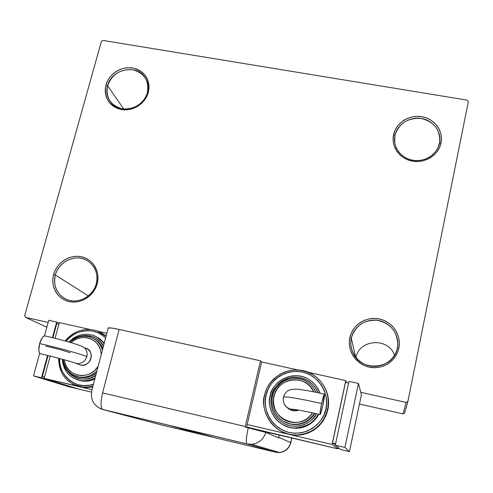 <?xml version="1.0" encoding="UTF-8"?>
<svg xmlns="http://www.w3.org/2000/svg" width="493" height="493" viewBox="0 0 493 493"><rect width="100%" height="100%" fill="white"/><g stroke="black" fill="none" stroke-linecap="round" stroke-linejoin="round"><path stroke-width="0.74" d="M351.306 338.216C348.619 350.227 357.055 363.224 369.454 365.849C381.804 368.647 394.967 360.26 397.37 348.052L398.843 348.169C396.286 361.159 382.278 370.089 369.128 367.106C355.94 364.315 346.967 350.48 349.833 337.699L351.306 338.216C355.243 325.731 363.865 319.754 377.163 320.271C390.216 323.168 397.099 331.228 397.814 344.434L397.37 348.052C394.08 369.214 361.418 372.751 353.099 353.019C350.856 348.249 350.258 343.319 351.306 338.216L355.613 357.092L351.306 338.216L349.833 337.699L351.299 333.132L353.647 328.942L356.778 325.294L360.568 322.317L364.882 320.123L369.553 318.805L374.409 318.404L379.265 318.94L383.936 320.395L388.25 322.712L392.027 325.811L395.133 329.577L397.444 333.866L398.862 338.518L399.336 343.344L398.843 348.169L397.395 352.797L395.047 357.049L391.898 360.759L388.059 363.779L383.683 365.991L378.944 367.31L374.033 367.686L369.128 367.106L364.432 365.59L360.124 363.205L356.371 360.05L353.308 356.236L351.059 351.928L349.703 347.282L349.29 342.475L349.833 337.699C352.501 324.881 366.231 316.13 379.265 318.94C392.342 321.553 401.598 335.215 398.843 348.169L397.37 348.052C399.959 335.881 391.269 323.044 378.981 320.573C366.724 317.93 353.814 326.163 351.306 338.216M394.918 135.458C392.434 146.544 400.717 158.216 412.715 160.268C424.676 162.48 437.316 154.426 439.528 143.173L441.013 142.939C438.659 154.919 425.212 163.497 412.475 161.137C399.706 158.956 390.9 146.532 393.55 134.737L394.918 135.458C398.886 123.41 407.575 117.728 420.997 118.425C434.013 121.605 440.249 129.536 439.701 142.206L438.129 147.469L435.8 151.413L432.638 154.82L428.787 157.544L424.424 159.455L419.74 160.478L414.946 160.558L410.256 159.695L405.875 157.939L402.005 155.357L398.806 152.078L396.427 148.245L394.961 144.03L394.474 139.611L394.918 135.458L394.702 142.668L394.918 135.458L393.55 134.737L394.93 130.509L397.155 126.602L400.143 123.164L403.785 120.329L407.933 118.203L412.438 116.859L417.127 116.354L421.829 116.705L426.359 117.907L430.543 119.916L434.222 122.652L437.26 126.011L439.528 129.881L440.945 134.096L441.445 138.508L441.013 142.939L439.657 147.222L437.427 151.185L434.413 154.673L430.734 157.55L426.531 159.701L421.965 161.045L417.22 161.531L412.475 161.137L407.927 159.88L403.742 157.822L400.082 155.03L397.087 151.628L394.875 147.74L393.519 143.518L393.075 139.131L393.55 134.737C396.015 122.911 409.202 114.499 421.829 116.705C434.487 118.739 443.552 130.996 441.013 142.939L439.528 143.173C441.919 131.945 433.409 120.421 421.503 118.505C409.634 116.422 397.229 124.335 394.918 135.458M107.566 85.751C105.57 97.706 110.401 105.385 122.067 108.787C132.734 110.765 144.659 103.16 147.382 92.641L148.325 92.345C145.435 103.542 132.74 111.64 121.389 109.526C108.978 105.903 103.838 97.737 105.97 85.018L107.566 85.751C111.326 69.31 136.333 63.603 144.905 77.333C147.949 81.918 148.775 87.021 147.382 92.641C143.888 108.435 120.372 114.795 111.03 102.556C107.129 97.676 105.977 92.074 107.566 85.751L123.755 109.015L107.566 85.751L105.97 85.018L107.486 81.062L109.748 77.395L112.669 74.166L116.138 71.491L120.027 69.47L124.187 68.188L128.457 67.683L132.679 67.979L136.697 69.069L140.351 70.918L143.5 73.445L146.027 76.563L147.826 80.162L148.837 84.087L149.003 88.204L148.325 92.345L146.828 96.351L144.56 100.061L141.614 103.339L138.108 106.05L134.17 108.09L129.961 109.372L125.647 109.859L121.389 109.526L117.359 108.392L113.704 106.5L110.58 103.924L108.09 100.769L106.334 97.152L105.379 93.22L105.255 89.128L105.97 85.018C108.947 73.956 121.414 66.007 132.679 67.979C145.084 71.423 150.297 79.546 148.325 92.345L147.382 92.641C149.237 80.612 144.338 72.976 132.679 69.729C120.409 68.94 112.034 74.277 107.566 85.751M55.345 275.008C52.166 286.199 58.963 298.197 69.975 300.52C80.938 303.01 93.331 295.11 96.277 283.752L97.176 283.752C94.046 295.843 80.852 304.255 69.186 301.599C57.465 299.128 50.243 286.359 53.632 274.453L55.345 275.008C58.692 261.345 75.879 253.544 87.23 260.581C95.346 265.937 98.366 273.658 96.277 283.752C93.22 296.533 77.857 304.612 66.506 299.424C56.787 294.376 53.065 286.236 55.345 275.008L88.346 295.917L55.345 275.008L53.632 274.453L55.247 270.195L57.626 266.282L60.676 262.861L64.287 260.064L68.317 257.987L72.619 256.724L77.025 256.305L81.37 256.761L85.492 258.073L89.233 260.193L92.444 263.046L95.007 266.516L96.819 270.484L97.805 274.786L97.928 279.272L97.176 283.752L95.574 288.066L93.189 292.035L90.114 295.504L86.46 298.345L82.38 300.44L78.023 301.704L73.568 302.098L69.186 301.599L65.045 300.237L61.311 298.062L58.125 295.159L55.604 291.646L53.842 287.666L52.911 283.358L52.843 278.896L53.632 274.453C56.849 262.516 69.79 254.265 81.37 256.761C92.998 259.084 100.48 271.698 97.176 283.752L96.277 283.752C99.383 272.426 92.357 260.563 81.425 258.375C70.536 256.021 58.365 263.78 55.345 275.008M355.934 357.493C359.422 339.024 388.299 337.206 394.566 355.213C388.299 337.206 359.422 339.024 355.934 357.493M467.204 100.141L102.938 40.426L101.385 41.412L24.65 315.754L25.55 317.369L48.172 322.428L25.55 317.369L46.853 327.235L25.55 317.369L24.65 315.754L101.385 41.412L102.938 40.426L467.204 100.141L468.35 101.669L467.204 100.141M404.617 412.937L407.927 401.339L468.35 101.669L407.927 401.339L404.617 412.937L403.095 413.904L359.465 404.05L403.095 413.904L404.617 412.937M360.784 392.323L406.152 402.467L403.095 413.904L406.152 402.467L407.927 401.339L406.152 402.467L360.784 392.323M291.856 438.037L290.057 445.013L287.216 449.098L283.05 451.754L280.665 452.408L275.753 452.241L160.681 424.732L102.957 409.554L246.894 443.922L275.753 452.241L160.681 424.732L275.753 452.241L160.681 424.732L102.957 409.554L99.641 408.309L102.741 409.473C100.541 407.538 100.498 402.017 102.599 392.909L245.267 426.494L260.489 360.802L119.14 329.453L111.732 328.055L108.22 327.981C109.002 327.555 112.644 328.048 119.14 329.453L102.599 392.909L119.14 329.453L260.489 360.802L245.267 426.494L102.599 392.909C100.498 402.017 100.541 407.538 102.741 409.473L246.894 443.922L275.753 452.241L280.665 452.408L285.262 450.633L288.836 447.2L290.839 442.628C288.399 450.047 283.37 453.252 275.753 452.241L279.574 452.537C285.441 451.736 289.2 448.427 290.839 442.628L278.687 437.309L279.192 435.054L278.545 437.876L265.826 432.386C263.545 439.368 258.843 443.343 251.701 444.298L246.79 443.873C245.841 442.295 246.321 436.958 248.25 427.875L245.12 427.135L245.267 426.494L245.12 427.135L248.25 427.875C246.321 436.958 245.841 442.295 246.79 443.873L251.701 444.298C258.843 443.343 263.545 439.368 265.826 432.386L248.25 427.875L265.826 432.386L278.545 437.876L278.687 437.309L290.839 442.628L291.856 438.037M180.666 428.349L179.618 428.097L180.666 428.349M184.148 429.292L183.125 429.039L184.148 429.292M180.802 428.676L191.401 431.233L180.802 428.676M192.467 431.677L186.397 430.186L192.467 431.677M197.625 433.07L191.74 431.628L197.625 433.07M206.185 435.239L196.732 432.971L206.185 435.239M202.9 434.629L212.292 436.897L202.9 434.629M210.474 436.496L204.626 435.097L210.474 436.496M209.778 436.219L199.893 433.822L209.778 436.219M203.849 434.61L194.039 432.244L203.849 434.61M199.209 433.353L189.454 431.005L199.209 433.353M193.429 431.788L183.778 429.471L193.429 431.788M179.175 428.158L186.73 429.97L179.175 428.158M183.248 429.027L175.181 427.08L183.248 429.027M173.148 426.494L179.132 427.912L173.148 426.494M261.654 361.954L260.489 360.802L261.654 361.954L297.698 369.96L261.654 361.954L246.494 427.462L261.654 361.954M269.486 432.762L268.728 433.637L269.486 432.762M204.577 435.029L208.175 435.874L204.577 435.029M192.781 431.88L200.614 433.76L192.781 431.88M190.729 431.32L193.7 432.034L190.736 431.307M194.649 432.256L198.106 433.064L194.649 432.256M187.469 430.451L195.518 432.379L187.469 430.451M192.862 431.665L184.807 429.717L192.862 431.665M182.675 429.12L186.736 430.075L182.675 429.12M172.205 426.248L178.183 427.684L172.205 426.248M195.869 432.595L200.614 433.76L195.869 432.595M190.618 431.178L195.518 432.379L190.618 431.178M76.286 363.427C81.462 364.025 84.999 361.751 86.891 356.605C81.573 354.227 58.667 347.873 39.656 343.559C38.355 349.069 38.577 352.458 40.315 353.727L39.317 352.6L38.836 350.264L39.656 343.559C58.667 347.873 81.573 354.227 86.891 356.605C84.999 361.757 81.456 364.031 76.273 363.427L80.532 365.085C90.749 367.809 95.71 350.412 85.443 348.003M74.418 362.768L76.218 363.415L74.418 362.768M80.87 346.006L81.271 346.111C85.918 347.916 87.791 351.417 86.891 356.605C87.791 351.441 85.936 347.947 81.32 346.123M72.551 384.016L81.955 387.036L87.113 387.171L92.937 386.142L87.871 387.11L82.775 387.122L72.551 384.016M93.448 384.195C73.74 391.762 56.621 370.354 59.61 358.497L59.764 362.749L60.873 367.944L62.962 372.77L65.945 377.034L69.723 380.571L74.147 383.252L79.053 384.953L84.241 385.618L89.516 385.212L93.448 384.195M73.247 378.02L80.051 380.467C85.646 381.249 90.675 380.331 95.155 377.712C90.33 380.399 85.295 381.317 80.051 380.467L73.247 378.02M63.369 359.619L64.367 365.159L66.031 368.986L68.404 372.369L71.405 375.173L74.918 377.293L78.806 378.636L82.923 379.16L87.101 378.834L91.187 377.675L95.815 375.185C82.553 386.42 61.101 371.716 63.363 359.508C64.626 368.869 69.741 374.668 78.714 376.917L72.754 374.717M78.529 376.886C84.291 377.885 89.64 376.566 94.57 372.936M64.441 359.804L65.212 363.409L66.66 366.743L68.73 369.688L71.343 372.129L74.406 373.971L77.795 375.142L81.376 375.598L85.018 375.309L88.574 374.298L91.914 372.597L94.89 370.268L98.144 366.317C90.355 379.807 69.057 377.798 65.193 363.353M76.618 376.405L80.045 377.385C85.992 378.347 91.445 376.868 96.4 372.961L90.743 376.301L86.928 377.385L83.027 377.687L76.643 376.412M96.973 370.785C91.71 375.925 85.628 377.971 78.714 376.917L80.045 377.385M77.561 379.869L81.363 380.91C85.961 381.674 90.441 381.04 94.81 379.006L88.993 380.879L84.556 381.225L77.586 379.881M77.832 386.192L92.012 389.667L80.427 386.943L82.405 387.332L92.727 386.943L85.856 387.64L80.427 386.943L44.13 378.402L78.917 389.156L91.445 392.108L78.917 389.156L44.13 378.402L50.212 356.094L44.13 378.402L77.802 386.179M106.143 335.893L101.318 332.775L106.143 335.893M98.317 331.321L106.845 333.225L98.317 331.321M59.339 322.625L55.062 338.303L59.339 322.625L89.652 329.386L59.339 322.625M44.462 377.188L42.336 376.523L44.506 377.028L42.336 376.523L48.055 355.564L42.336 376.523L44.462 377.188M52.917 337.767L56.775 323.636L58.932 324.117L56.775 323.636L52.917 337.767M69.285 386.882L76.551 388.422L69.285 386.882L33.481 375.9L41.467 377.78L76.507 388.583L41.467 377.78L33.481 375.9L39.705 353.253L33.481 375.9L69.285 386.882M44.475 335.881L48.77 320.265L56.689 322.034L52.424 337.65L56.689 322.034L48.77 320.265L44.475 335.881M47.562 355.447L41.467 377.78L47.562 355.447M59.166 323.254L56.689 322.034L59.166 323.254M98.366 331.524L106.057 336.22L97.139 330.871C84.685 327.29 74.012 330.649 65.107 340.946M105.594 337.976L102.636 335.413L98.206 332.818L93.325 331.185L88.192 330.581L82.984 331.019L77.906 332.485L73.149 334.92L68.891 338.229L66.117 341.23C72.52 330.809 94.724 325.663 105.594 337.976M96.523 336.861L100.048 338.962L104.251 343.085L96.523 336.861M94.249 335.955L92.998 335.32C97.626 336.91 101.305 339.763 104.041 343.898C101.558 339.967 97.879 337.107 92.998 335.32C83.902 332.769 75.867 335 68.878 342.013M103.425 346.24L100.566 342.08L97.546 339.32L94.034 337.249L90.157 335.949L86.072 335.462L81.937 335.813L77.9 336.972L71.873 340.54C80.112 332.072 99.007 334.993 103.425 346.24M93.399 338.58L96.677 340.509L99.5 343.085L102.846 348.44C100.886 343.892 97.713 340.595 93.325 338.543M91.402 337.804L90.133 337.175C96.32 339.35 100.412 343.67 102.402 350.122M101.281 354.399L100.35 349.525L98.871 346.203L96.77 343.288L94.138 340.879L91.076 339.073L87.699 337.939L84.143 337.514L80.532 337.816L77.013 338.827L73.71 340.515L70.967 342.623C80.47 333.33 97.343 337.557 100.56 350.184M85.049 347.904L88.019 349.266L90.201 351.731L91.248 354.923L91.291 356.642L90.404 360.001L89.504 361.511L86.971 363.896L83.804 365.147L80.476 365.073L76.218 363.415M45.208 335.955L43.846 336.121L42.312 337.619L39.656 343.559C41.313 338.297 43.144 335.751 45.14 335.93C59.598 339.184 76.76 344.04 81.271 346.111M70.228 352.791C65.458 351.01 57.324 348.773 45.831 346.068M283.383 397.13C285.94 396.304 298.69 398.43 321.633 403.508C323.007 397.432 323.956 394.308 324.48 394.135C324.751 395.195 324.228 398.862 322.909 405.129L320.475 414.034L320.056 414.545L319.969 414.206L320.24 411.02L322.545 399.638L324.499 394.154L322.909 405.129C321.535 411.224 320.586 414.36 320.049 414.539C319.791 413.473 320.314 409.794 321.633 403.508C298.69 398.43 285.94 396.304 283.383 397.13M291.061 409.578C288.159 408.851 285.971 407.169 284.504 404.543C285.971 407.169 288.159 408.851 291.061 409.578L292.497 410.718L291.061 409.578L295.455 409.591L291.061 409.578M287.548 407.865L292.497 410.718L288.997 409.141M314.879 376.307L314.546 375.795C325.546 384.33 329.897 395.552 327.592 409.455L325.904 408.974C324.986 418.421 311.305 436.773 289.034 432.472C267.212 426.39 262.96 404.118 266.06 395.306L265.283 401.296L265.678 407.329L267.231 413.177L269.887 418.619L273.547 423.444L278.077 427.462L283.302 430.512L289.034 432.472L295.03 433.261L301.075 432.848L306.917 431.239L312.34 428.503L317.116 424.738L321.066 420.104L324.037 414.779L325.904 408.974L326.612 402.91L326.126 396.84L324.474 390.986L321.732 385.575L317.997 380.818L313.425 376.892L308.199 373.94L302.505 372.073L296.57 371.358L290.617 371.814L284.874 373.423L279.549 376.128L274.841 379.82L270.928 384.367L267.964 389.593L266.06 395.306L264.686 395.072L266.06 395.306C267.144 385.982 280.529 368.098 302.505 372.073C324.16 377.749 328.967 399.959 325.904 408.974L327.592 409.455C329.564 401.567 328.517 386.068 314.546 375.795C302.431 368.598 290.771 368.172 279.562 374.514C270.583 381.255 265.628 388.102 264.698 395.066M309.284 379.961L308.92 379.462C314.14 382.734 317.812 387.295 319.939 393.137C318.256 387.855 314.583 383.301 308.92 379.462C289.034 367.716 269.887 386.654 270.195 395.934C266.676 403.662 272.882 426.661 294.457 428.035C286.008 427.474 279.272 423.77 274.262 416.924M308.92 379.462C294.598 370.07 273.467 379.111 270.176 395.941L271.575 396.175C272.315 388.755 278.311 382.63 289.564 377.804C301.58 374.495 315.002 383.221 317.997 392.724L315.834 388.447L312.876 384.663L309.247 381.533L305.093 379.185L300.57 377.693L295.849 377.12L291.11 377.478L286.538 378.76L282.298 380.91L278.551 383.85L275.445 387.467L273.085 391.627L271.575 396.175L270.965 400.938L271.286 405.733L272.524 410.379L274.638 414.705L277.553 418.532L281.158 421.712L285.311 424.128L289.859 425.681L294.617 426.297L299.411 425.964L304.045 424.689L308.347 422.513L312.137 419.531L316.58 413.756C312.993 422.094 297.495 430.685 284.017 423.493C271.144 416.061 269.8 402.541 271.575 396.175L270.176 395.941C266.238 411.144 278.65 427.813 294.457 428.035C306.88 426.876 314.861 422.248 318.398 414.163C313.043 423.395 305.062 428.023 294.457 428.035L294.894 428.306C305.555 428.275 313.536 423.598 318.842 414.262L317.054 417.244L313.727 421.139L309.709 424.3L305.155 426.605L300.237 427.961L295.153 428.312L290.106 427.653L282.816 424.719M304.84 380.541C293.853 376.104 284.467 378.371 276.684 387.332M313.893 391.886L310.048 386.29L306.886 383.56L303.263 381.508L299.313 380.202L295.196 379.696L291.061 380.011L287.068 381.126L283.37 383.006L280.098 385.569L277.386 388.73L275.328 392.366L274.009 396.335L272.598 396.095L274.009 396.335C277.343 377.761 304.951 373.762 313.32 390.776M314.46 389.322L316.068 392.323L313.338 387.708M306.467 381.693L306.091 381.2C310.565 383.807 313.838 387.498 315.914 392.292M317.64 388.182L320.105 393.174L316.826 386.98M327.863 409.812C329.595 401.092 328.159 392.97 323.55 385.44L326.36 390.992L328.091 397.111L328.597 403.471L327.863 409.812L327.592 409.455L327.863 409.812L325.904 415.889L322.804 421.46L318.669 426.309L313.671 430.247L308.002 433.113L301.882 434.795L295.56 435.227L289.286 434.401L247.178 424.504L332.091 444.458L345.778 380.633L346.517 382.593L345.778 380.633L332.091 444.458L289.286 434.401L297.384 435.233C313.295 433.766 323.451 425.293 327.863 409.812M281.916 431.677L289.286 434.401L281.793 431.609M338.352 447.595L338.069 448.92L332.091 444.458L338.069 448.92L338.352 447.595M345.501 382.371L332.522 442.905L335.314 445.093L332.522 442.905L345.501 382.371L348.582 383.055L345.501 382.371M308.063 372.258L345.778 380.633L308.063 372.258M262.615 431.147L338.069 448.92L246.592 427.03L262.615 431.147M335.628 443.632L332.522 442.905L335.628 443.632M340.909 449.585L349.438 451.594L361.418 394.776L358.479 383.449L348.945 381.335L358.479 383.449L344.915 447.465L335.295 445.21L348.945 381.335L335.295 445.21L344.915 447.465L349.438 451.594L340.909 449.585L335.295 445.21L340.909 449.585M349.438 451.594L344.915 447.465L358.479 383.449L361.418 394.776L349.438 451.594M314.546 375.795C296.885 362.454 268.907 373.349 264.679 395.072C259.866 404.87 269.061 435.122 296.965 434.999C316.814 434.019 326.261 418.039 327.592 409.455C323.155 425.009 312.95 433.526 296.965 434.999C286.119 434.974 277.3 430.728 270.521 422.248M282.723 424.664L288.584 427.246L294.894 428.306M283.136 421.077L288.189 423.493L293.68 424.59C302.844 424.892 309.918 421.151 314.898 413.38L311.003 418.329L307.466 421.108L303.454 423.136L299.134 424.331L294.66 424.639L290.217 424.066L283.216 421.127M314.417 413.276C309.394 420.936 302.332 424.609 293.236 424.307C285.928 423.586 280.153 420.209 275.926 414.175M274.009 396.335L273.479 400.489L273.763 404.673L274.847 408.728L276.696 412.493L279.235 415.833L282.378 418.606L286.002 420.708L289.964 422.057L294.118 422.593L298.296 422.298L302.332 421.182L306.079 419.29L309.382 416.69L312.537 412.863C300.872 432.885 267.767 418.403 274.009 396.335M298.672 410.108L296.33 410.829L292.497 410.718L298.672 410.108M272.611 396.113C269.32 408.987 279.211 423.148 292.491 424.239C299.442 424.83 305.5 422.754 310.658 417.996M397.814 344.434L397.586 346.838M144.905 77.333L146.187 79.509M87.23 260.581L90.94 263.367M279.574 452.537L251.701 444.298L246.79 443.873L102.741 409.473C93.916 406.226 90.262 399.934 91.766 390.604L108.22 327.981M80.532 365.085L76.273 363.427C71.99 361.702 54.655 357.012 40.321 353.727M82.405 387.332L81.098 386.913C66.419 383.32 58.926 373.762 58.624 358.238M81.363 380.91L80.051 380.467C69.18 377.743 63.277 370.662 62.334 359.231M90.133 337.175C82.627 335.086 75.867 336.793 69.852 342.296M320.049 414.539C308.464 411.908 299.873 410.201 294.284 409.424C291.166 408.752 291.48 410.238 286.679 407.163C283.98 404.568 282.877 401.234 283.364 397.155C284.584 393.574 286.63 391.189 289.508 389.994C293.748 389.094 296.915 388.909 299.004 389.439C304.865 390.092 313.332 391.652 324.406 394.117M306.091 381.2C293.464 373.503 275.445 381.557 272.598 396.095C269.221 409.221 279.63 423.647 293.236 424.307L293.68 424.59M297.384 435.233L296.965 434.999C276.481 436.108 259.509 414.718 264.679 395.072M294.839 409.498L291.295 409.591L292.731 410.774"/></g></svg>
